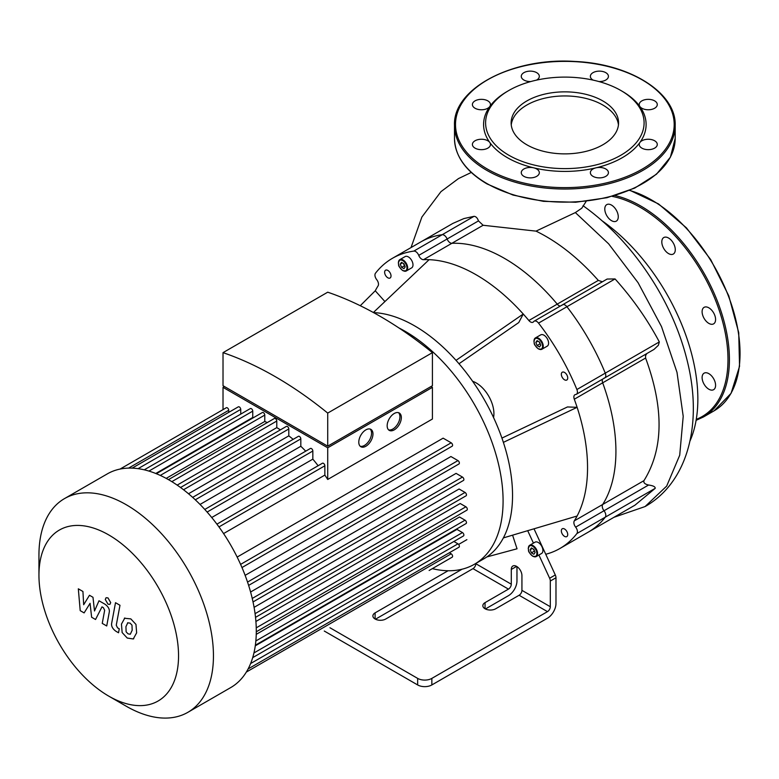 <?xml version="1.0" encoding="UTF-8"?>
<svg xmlns="http://www.w3.org/2000/svg" width="779" height="779" viewBox="0 0 779 779"><rect width="100%" height="100%" fill="white"/><g stroke="black" fill="none" stroke-linecap="round" stroke-linejoin="round"><path stroke-width="1.17" d="M447.127 238.997A5.015 2.892 -120 0 0 442.19 234.713A167.524 96.723 -120 0 0 420.787 241.938A167.524 96.723 60 0 1 442.19 234.713A5.015 2.892 60 0 1 447.127 238.997A5.015 2.892 -120 0 0 451.878 243.301A5.015 2.892 60 0 1 447.127 238.997L418.751 255.385A5.015 2.892 -120 0 0 423.503 259.689L451.878 243.301A157.494 90.929 60 0 1 557.228 304.131A157.494 90.929 -120 0 0 451.878 243.301L483.116 225.267L478.472 220.905L447.127 238.997M478.472 220.905C477.42 217.945 475.93 216.426 474.031 216.328L413.815 251.101A5.015 2.892 60 0 1 418.751 255.385M560.335 306.069A5.015 2.892 60 0 1 557.228 304.131A5.015 2.892 -120 0 0 560.335 306.069M615.059 278.94C632.587 298.406 647.349 319.409 659.326 341.932L605.264 373.141A5.015 2.892 60 0 1 604.757 377.903A5.015 2.892 -120 0 0 605.264 373.141L576.888 389.529A167.524 96.723 -120 0 0 538.542 323.11L566.917 306.731A5.015 2.892 -120 0 0 562.545 304.793A5.015 2.892 60 0 1 566.917 306.731A167.524 96.723 60 0 1 605.264 373.141A167.524 96.723 -120 0 0 566.917 306.731L615.059 278.94L607.133 279.048L562.545 304.793A5.015 2.892 60 0 0 561.98 305.31M576.888 389.529A5.015 2.892 60 0 1 576.382 394.281A5.015 2.892 60 0 1 575.652 394.515A5.015 2.892 -120 0 0 574.912 394.739A5.015 2.892 -120 0 0 574.298 399.218L602.673 382.83A5.015 2.892 60 0 1 602.547 379.178A5.015 2.892 -120 0 0 602.673 382.83A157.494 90.929 60 0 1 602.673 504.49A157.494 90.929 -120 0 0 602.673 382.83L645.606 358.048L645.528 355.701L646.774 353.637M604.017 510.751A5.015 2.892 60 0 1 602.673 504.49A5.015 2.892 -120 0 0 604.017 510.751A5.015 2.892 60 0 1 605.264 517.178A5.015 2.892 -120 0 0 604.017 510.751L575.652 527.14A5.015 2.892 60 0 1 576.888 533.557L605.264 517.178A167.524 96.723 60 0 1 588.311 532.096A167.524 96.723 -120 0 0 605.264 517.178L655.207 488.336C655.373 486.758 653.172 485.658 648.586 485.025L604.017 510.751M645.606 358.048C664.078 408.313 663.523 449.181 643.96 480.653L574.298 520.869A5.015 2.892 -120 0 0 575.652 527.14M602.381 281.784L598.311 280.411L528.863 320.51A5.015 2.892 -120 0 0 533.04 322.214A5.015 2.892 -120 0 0 533.605 321.698A5.015 2.892 60 0 1 534.17 321.172A5.015 2.892 60 0 1 538.542 323.11M329.945 627.747L417.661 678.392L417.661 684.945A10.03 5.794 -0 0 0 431.848 684.945L547.471 618.195A12.036 6.953 -60 0 0 555.982 603.452L555.982 577.755A5.015 2.892 -120 0 0 555.3 574.96L545.758 554.268A167.524 96.723 -120 0 0 559.945 548.474A167.524 96.723 -120 0 0 576.888 533.557M516.964 566.606L516.964 580.93A12.036 6.953 -60 0 1 508.453 595.672L485.414 608.974M360.268 305.709L375.254 290.781A157.494 90.929 -120 0 1 378.058 285.922A5.015 2.892 -120 0 0 376.715 279.651A5.015 2.892 60 0 1 375.468 273.234A167.524 96.723 -120 0 1 392.421 258.316L452.872 223.407L463.914 218.568L474.031 216.328M413.815 251.101A167.524 96.723 -120 0 0 392.421 258.316M375.254 290.781L384.894 301.541A142.45 82.243 -120 0 0 384.836 301.648M493.555 417.544A25.074 14.48 -120 0 0 493.915 413.63A25.074 14.48 -120 0 0 472.61 381.282M534.014 528.805L545.758 554.268M574.298 520.869A157.494 90.929 -120 0 0 577.112 516.01A157.494 90.929 -120 0 0 577.112 407.32A157.494 90.929 -120 0 0 574.298 399.218M501.929 438.09L567.463 406.95L577.112 407.32L503.38 442.365A138.438 79.925 -120 0 0 456.027 360.356A138.438 79.925 -120 0 0 373.54 312.603M528.863 320.51A157.494 90.929 -120 0 0 523.245 314.025L518.746 322.564L459.006 363.744M456.027 360.356L523.245 314.025A157.494 90.929 -120 0 0 429.112 259.68A157.494 90.929 -120 0 0 423.503 259.689M564.532 536.371A4.518 2.61 60 0 1 561.581 532.398A4.518 2.61 60 0 1 562.272 528.775A4.518 2.61 60 0 1 566.791 531.385A4.518 2.61 60 0 1 566.791 536.595A4.518 2.61 60 0 1 564.532 536.371M538.659 348.914A6.524 3.768 -120 0 0 541.911 349.235L538.406 348.934C532.447 343.315 534.832 343.558 533.897 341.192L535.397 337.94L540.714 334.873A6.524 3.768 60 0 1 547.238 338.631A6.524 3.768 60 0 1 547.238 346.158L541.911 349.235A6.524 3.768 -120 0 0 541.911 341.708A6.524 3.768 -120 0 0 535.397 337.94A6.524 3.768 -120 0 0 534.043 341.134M564.532 379.811A4.518 2.61 60 0 1 561.581 375.829A4.518 2.61 60 0 1 562.272 372.216A4.518 2.61 60 0 1 566.791 374.816A4.518 2.61 60 0 1 566.791 380.035A4.518 2.61 60 0 1 564.532 379.811M403.064 270.634A6.524 3.768 -120 0 0 406.326 270.956L402.811 270.654C396.852 265.035 399.238 265.279 398.312 262.913L399.802 259.66L405.129 256.583A6.524 3.768 60 0 1 411.643 260.352A6.524 3.768 60 0 1 411.643 267.879L406.326 270.956A6.524 3.768 -120 0 0 406.326 263.429A6.524 3.768 -120 0 0 399.802 259.66A6.524 3.768 -120 0 0 398.459 262.854M387.825 277.791A4.518 2.61 60 0 1 384.875 273.809A4.518 2.61 60 0 1 385.576 270.196A4.518 2.61 60 0 1 390.084 272.796A4.518 2.61 60 0 1 390.084 278.015A4.518 2.61 60 0 1 387.825 277.791M532.982 556.225A6.524 3.768 -120 0 0 536.244 556.547L541.561 553.48A6.524 3.768 -120 0 0 541.561 545.952A6.524 3.768 -120 0 0 535.037 542.184L529.72 545.261A6.524 3.768 -120 0 0 528.503 547.033A6.524 3.768 -120 0 0 528.376 548.455M535.085 552.525L533.858 554.278L531.395 552.856L530.168 549.692L531.395 547.939L533.858 549.361L535.085 552.525M540.753 345.214L539.526 346.957L537.072 345.545L535.845 342.371L537.072 340.627L539.526 342.049L540.753 345.214M534.676 551.474L533.411 549.107M531.395 552.856L534.238 551.22M530.168 549.692L532.3 548.465M540.344 344.152L539.087 341.786M537.072 345.545L539.905 343.899M535.845 342.371L537.968 341.144M401.487 267.255L400.25 264.091L401.487 262.348L403.941 263.76L405.168 266.934L403.941 268.677L401.487 267.255L404.759 265.873M527.695 530.684L533.43 543.109M475.823 563.451L475.823 563.723A4.012 2.318 -60 0 1 472.989 568.641L385.741 619.013A7.527 4.343 180 0 1 377.542 619.957A7.527 4.343 180 0 1 372.898 615.946A7.527 4.343 180 0 1 375.098 612.869L448.071 570.744M511.287 584.201L511.287 569.459A7.527 4.343 60 0 1 512.855 566.012A7.527 4.343 60 0 1 518.648 568.027A7.527 4.343 60 0 1 521.93 575.603L521.93 590.346A4.012 2.318 -60 0 1 519.096 595.263L495.687 608.779A7.527 4.343 180 0 1 487.488 609.714A7.527 4.343 180 0 1 482.844 605.702A7.527 4.343 180 0 1 485.044 602.634L508.453 589.119A4.012 2.318 120 0 0 511.287 584.201L475.823 563.723M538.912 555.008L549.633 578.232A5.015 2.892 60 0 1 550.305 581.027L550.305 606.724L521.93 590.346M512.582 535.173L517.042 548.786L486.856 556.927M403.503 263.506L404.32 265.62M400.25 264.091L402.383 262.864M519.096 595.263L547.471 611.642L431.848 678.392A10.03 5.794 180 0 1 417.661 678.392M462.083 569.206L375.468 619.208M547.471 611.642A4.012 2.318 120 0 0 550.305 606.724M432.326 568.641A138.438 79.925 -120 0 0 474.411 564.269L483.876 558.796A138.438 79.925 -120 0 0 503.38 537.899A138.438 79.925 -120 0 0 512.543 495.425A138.438 79.925 -120 0 0 503.38 442.365M503.38 537.899L577.112 516.01M383.765 302.661L384.894 301.541M373.375 312.506L429.112 259.68M417.661 684.945L324.268 631.029M474.411 564.269A138.438 79.925 -120 0 0 503.088 500.887A138.438 79.925 -120 0 0 398.955 327.969M620.882 90.51L622.304 91.338A81.25 46.915 180 0 1 639.919 106.548A9.027 5.21 180 0 1 639.228 104.561A9.027 5.21 180 0 1 648.255 99.342A9.027 5.21 180 0 1 657.281 104.561A9.027 5.21 180 0 1 650.017 109.673A9.027 5.21 180 0 1 639.919 106.548A81.25 46.915 180 0 1 639.919 142.46A9.027 5.21 180 0 1 650.017 139.344A9.027 5.21 180 0 1 657.281 144.456A9.027 5.21 180 0 1 648.255 149.665A9.027 5.21 180 0 1 639.228 144.456A9.027 5.21 180 0 1 639.919 142.46A81.25 46.915 180 0 1 595.945 167.845A9.027 5.21 180 0 1 608.428 172.665A9.027 5.21 180 0 1 599.392 177.875A9.027 5.21 180 0 1 590.365 172.665A9.027 5.21 180 0 1 595.945 167.845A81.25 46.915 180 0 1 533.751 167.845A9.027 5.21 180 0 1 539.321 172.665A9.027 5.21 180 0 1 530.295 177.875A9.027 5.21 180 0 1 521.268 172.665A9.027 5.21 180 0 1 533.751 167.845A81.25 46.915 180 0 1 507.392 157.679A81.25 46.915 180 0 1 489.777 142.46A9.027 5.21 180 0 1 490.468 144.456A9.027 5.21 180 0 1 481.432 149.665A9.027 5.21 180 0 1 472.405 144.456A9.027 5.21 180 0 1 479.679 139.344A9.027 5.21 180 0 1 489.777 142.46A81.25 46.915 180 0 1 489.777 106.548A9.027 5.21 180 0 1 479.679 109.673A9.027 5.21 180 0 1 472.405 104.561A9.027 5.21 180 0 1 481.432 99.342A9.027 5.21 180 0 1 490.468 104.561A9.027 5.21 180 0 1 489.777 106.548A81.25 46.915 180 0 1 507.392 91.338L508.804 90.51A79.244 45.757 180 0 1 620.882 90.51A79.244 45.757 180 0 1 620.882 155.216A79.244 45.757 180 0 1 508.814 155.216A79.244 45.757 180 0 1 508.804 90.51M593.209 80.14A9.027 5.21 180 0 1 590.365 76.352A9.027 5.21 180 0 1 599.392 71.132A9.027 5.21 180 0 1 608.428 76.352A9.027 5.21 180 0 1 598.895 81.552M530.791 81.552A9.027 5.21 180 0 1 521.268 76.352A9.027 5.21 180 0 1 530.295 71.132A9.027 5.21 180 0 1 539.321 76.352A9.027 5.21 180 0 1 536.488 80.14M511.248 124.913A53.722 31.014 180 0 1 564.843 95.944A53.722 31.014 180 0 1 618.448 124.913M526.857 144.797A53.722 31.014 180 0 1 511.131 122.868A53.722 31.014 180 0 1 564.843 91.854A53.722 31.014 180 0 1 618.565 122.868A53.722 31.014 180 0 1 585.399 151.516A53.722 31.014 180 0 1 526.857 144.797M708.841 389.218A9.533 5.502 -120 0 0 713.613 389.685A9.533 5.502 -120 0 0 713.613 378.682A9.533 5.502 -120 0 0 704.08 373.18A9.533 5.502 -120 0 0 702.619 380.814A9.533 5.502 -120 0 0 708.841 389.218M713.613 323.86A9.533 5.502 -120 0 0 713.613 312.856A9.533 5.502 -120 0 0 704.08 307.354A9.533 5.502 -120 0 0 704.08 318.358A9.533 5.502 -120 0 0 713.613 323.86L713.613 323.86M675.276 249.689A9.533 5.502 -120 0 0 671.118 240.098A9.533 5.502 -120 0 0 663.776 237.546A9.533 5.502 -120 0 0 663.776 248.55A9.533 5.502 -120 0 0 673.299 254.051A9.533 5.502 -120 0 0 675.276 249.689M616.296 210.135A9.533 5.502 -120 0 0 606.763 204.634A9.533 5.502 -120 0 0 606.763 215.637A9.533 5.502 -120 0 0 616.296 221.139A9.533 5.502 -120 0 0 616.296 210.135M84.122 612.907L90.062 603.326L91.63 617.241L95.544 619.5L101.991 606.86L103.383 607.669L104.659 610.269L102.244 623.385L106.723 625.975L109.196 612.547C109.858 609.48 108.437 606.685 104.931 604.173L98.991 600.765L94.512 610.989L92.983 597.289L89.478 595.273L83.674 604.728L82.934 591.485L78.319 588.817L80.208 610.648L84.122 612.907M127.814 622.733L125.935 626.667L126.12 631.827L128.038 633.843L130.288 634.233L132.177 630.26L131.982 625.138L130.035 623.103L127.59 622.84M124.844 617.99L121.456 624.076L122.137 632.548L127.25 638.05L133.258 638.965L136.646 632.85L135.974 624.417L130.823 618.896L124.358 618.234M133.258 638.965L133.745 638.731M115.506 602.693L111.738 622.918C111.056 625.975 112.468 628.77 115.974 631.302L118.525 632.772L119.265 628.819L117.541 627.825L116.266 625.216L119.985 605.283L115.506 602.693M107.989 604.183L109.907 604.377L110.706 602.615L107.989 597.912L106.071 597.717L105.272 599.479L107.989 604.183M388.575 429.862A10.03 5.794 120 0 0 392.83 429.044A10.03 5.794 120 0 0 399.179 420.855A10.03 5.794 120 0 0 398.507 412.666M394.252 429.862A10.03 5.794 -60 0 1 389.237 430.359A10.03 5.794 -60 0 1 389.237 418.781A10.03 5.794 -60 0 1 399.267 412.987A10.03 5.794 -60 0 1 400.805 421.03A10.03 5.794 -60 0 1 394.252 429.862M360.21 446.25A10.03 5.794 120 0 0 364.465 445.432A10.03 5.794 120 0 0 370.804 437.233A10.03 5.794 120 0 0 370.132 429.044M365.877 446.25A10.03 5.794 -60 0 1 360.862 446.747A10.03 5.794 -60 0 1 360.862 435.159A10.03 5.794 -60 0 1 370.892 429.365A10.03 5.794 -60 0 1 372.43 437.409A10.03 5.794 -60 0 1 365.877 446.25M225.861 387.358L327.716 446.163L432.413 385.722L432.413 352.644L327.716 413.084L327.716 446.163L429.58 387.358M432.413 352.644A368 212.463 60 0 0 327.716 292.193L223.018 352.644L223.018 385.722L327.716 446.163M223.018 352.644A368 212.463 60 0 1 327.716 413.084M327.716 447.798L327.716 479.465L432.413 419.024L432.413 387.358L327.716 447.798L223.018 387.358L224.44 386.54M223.018 409.627L223.018 387.358M228.724 412.383L228.724 410.29A2.006 1.159 -120 0 0 227.848 408.274A2.006 1.159 -120 0 0 226.299 407.738L120.073 469.065M240.74 414.116L240.74 409.394A2.006 1.159 -120 0 0 239.864 407.378A2.006 1.159 -120 0 0 238.316 406.842L132.167 468.13M253.467 417.651A113.354 65.446 -120 0 0 252.756 417.486L252.756 411.137A2.006 1.159 -120 0 0 251.88 409.111A2.006 1.159 -120 0 0 250.332 408.576L144.261 469.815M267.275 422.578A113.354 65.446 -120 0 0 264.772 421.468L264.772 415.08A2.006 1.159 -120 0 0 263.896 413.065A2.006 1.159 -120 0 0 262.348 412.529L156.355 473.72M280.391 429.862A113.354 65.446 -120 0 0 276.788 427.613L276.788 421.04A2.006 1.159 -120 0 0 275.912 419.024A2.006 1.159 -120 0 0 274.364 418.489L168.449 479.64M293.157 439.356A113.354 65.446 -120 0 0 288.805 435.841L288.805 428.956A2.006 1.159 -120 0 0 287.928 426.941A2.006 1.159 -120 0 0 286.38 426.405L180.553 487.498M305.709 451.177A113.354 65.446 -120 0 0 300.821 446.26L300.821 438.879A2.006 1.159 -120 0 0 299.944 436.863A2.006 1.159 -120 0 0 298.396 436.328L192.656 497.372M318.124 465.725A113.354 65.446 -120 0 0 312.837 459.143L312.837 451.022A2.006 1.159 -120 0 0 311.96 449.006A2.006 1.159 -120 0 0 310.412 448.461L204.78 509.447M327.716 479.465A113.354 65.446 -120 0 0 324.853 475.093L324.853 465.793A2.006 1.159 -120 0 0 323.976 463.768A2.006 1.159 -120 0 0 322.428 463.232L216.922 524.15M430.991 386.54L432.413 387.358M211.732 517.509L312.837 459.143M200.037 504.441L300.821 446.26M188.508 493.75L288.805 435.841M177.184 485.113L276.788 427.613M166.19 478.384L264.772 421.468M155.761 473.486L252.756 417.486M223.573 533.566L324.853 475.093M241.977 567.54L452.18 446.182A2.006 1.159 -120 0 0 452.482 444.566A2.006 1.159 -120 0 0 451.177 442.803L443.124 438.158L237.147 557.073M248.628 585.399L458.958 463.972A2.006 1.159 -120 0 0 459.269 462.366A2.006 1.159 -120 0 0 457.955 460.593L450.924 456.533L245.132 575.35M253.029 601.933L463.466 480.448A2.006 1.159 -120 0 0 463.768 478.832A2.006 1.159 -120 0 0 462.463 477.069L456.075 473.379L250.595 592.011M255.522 617.357L466.056 495.814A2.006 1.159 -120 0 0 466.358 494.207A2.006 1.159 -120 0 0 465.053 492.435L459.084 488.998L254.09 607.347M256.291 631.769L466.894 510.177A2.006 1.159 -120 0 0 467.205 508.57A2.006 1.159 -120 0 0 465.891 506.798L460.204 503.516L255.911 621.467M255.843 640.971L465.053 520.187L459.513 516.993L256.242 634.349M253.935 652.958L462.463 532.573L456.961 529.399L255.269 645.84M108.748 696.124L126.198 706.202A123.384 71.24 -120 0 0 187.895 712.308A123.384 71.24 -120 0 0 187.895 569.839A123.384 71.24 -120 0 0 64.501 498.599A123.384 71.24 -120 0 0 38.95 555.086L38.95 575.233A98.709 56.994 60 0 1 108.748 534.93A98.709 56.994 60 0 1 178.547 655.83A98.709 56.994 60 0 1 108.748 696.124A98.709 56.994 60 0 1 38.95 575.233M187.895 712.308L230.73 687.575A123.384 71.24 -120 0 0 241.324 678.869A123.384 71.24 -120 0 0 248.219 668.742A123.384 71.24 -120 0 0 252.795 657.281A123.384 71.24 -120 0 0 255.424 644.7A123.384 71.24 -120 0 0 256.291 631.087A123.384 71.24 -120 0 0 255.424 616.491A123.384 71.24 -120 0 0 252.795 600.872A123.384 71.24 -120 0 0 248.219 584.123A123.384 71.24 -120 0 0 241.324 566.031A123.384 71.24 -120 0 0 217.896 525.465A123.384 71.24 -120 0 0 205.685 510.449A123.384 71.24 -120 0 0 193.474 498.112A123.384 71.24 -120 0 0 181.254 488.024A123.384 71.24 -120 0 0 169.043 479.971A123.384 71.24 -120 0 0 156.822 473.914A123.384 71.24 -120 0 0 144.612 469.903A123.384 71.24 -120 0 0 132.401 468.14A123.384 71.24 -120 0 0 120.18 469.046A123.384 71.24 -120 0 0 107.346 473.866L64.501 498.599M453.875 541.483L457.955 543.839A2.006 1.159 60 0 1 459.269 545.612A2.006 1.159 60 0 1 458.958 547.218L248.112 668.947M465.053 520.187A2.006 1.159 60 0 1 466.358 521.959A2.006 1.159 60 0 1 466.056 523.566L255.356 645.207M462.463 532.573A2.006 1.159 60 0 1 463.768 534.336A2.006 1.159 60 0 1 463.466 535.942L252.698 657.632M429.132 570.481A2.006 1.159 -120 0 0 429.151 570.471L452.18 557.18A2.006 1.159 60 0 0 452.482 555.573A2.006 1.159 60 0 0 451.177 553.801L449.366 552.759M659.326 341.932L658.352 345.311L654.039 349.391L604.757 377.903A5.015 2.892 60 0 1 604.017 378.127M643.96 480.653C643.327 482.737 644.876 484.197 648.586 485.025M559.945 548.474L634.992 505.152L655.207 488.336M586.178 201.352L581.786 208.197L575.36 212.579L536.02 231.129L483.116 225.267M598.311 280.411C578.573 258.161 557.813 241.733 536.02 231.129M602.44 221.061A151.418 87.423 60 0 1 690.028 440.924M536.244 556.547A6.524 3.768 -120 0 0 536.244 549.02A6.524 3.768 -120 0 0 529.72 545.261L528.22 548.504C529.155 550.87 526.77 550.626 532.729 556.255L536.244 556.547M532.622 556.021A6.018 3.476 60 0 1 528.941 546.527A6.018 3.476 60 0 1 536.312 550.782A6.018 3.476 60 0 1 532.622 556.021M538.299 348.71A6.018 3.476 60 0 1 534.618 339.206A6.018 3.476 60 0 1 541.989 343.461A6.018 3.476 60 0 1 538.299 348.71M402.714 270.43A6.018 3.476 60 0 1 399.023 260.926A6.018 3.476 60 0 1 406.395 265.181A6.018 3.476 60 0 1 402.714 270.43M485.044 608.779L485.044 602.634M375.098 619.013L375.098 612.869M516.613 566.391L511.287 569.459M472.989 568.641L508.453 589.119M431.848 684.945L431.848 678.392M550.305 581.027L555.982 577.755M555.3 574.96L549.633 578.232M487.527 169.14A109.342 63.128 180 0 1 536.546 63.527A109.342 63.128 180 0 1 670.466 140.843A109.342 63.128 180 0 1 487.527 169.14M486.817 170.367A110.345 63.703 180 0 1 454.498 125.322C452.803 88.465 512.981 57.081 575.116 61.473C630.045 63.761 676.308 92.876 675.189 125.322A110.345 63.703 180 0 1 607.075 184.185A110.345 63.703 180 0 1 486.817 170.367M675.189 125.322L675.189 138.428A110.345 63.703 180 0 1 607.075 197.282A110.345 63.703 180 0 1 486.817 183.474A110.345 63.703 180 0 1 454.498 138.428L454.498 125.322M629.549 190.407A125.39 72.398 60 0 1 728.453 296.127A125.39 72.398 60 0 1 714.08 410.835L731.062 393.346L739.544 366.334L738.726 332.652L728.764 295.796L710.711 259.602L686.455 227.877L658.528 203.932L629.831 190.29M615.04 195.558A125.39 72.398 60 0 1 716.807 299.681A125.39 72.398 60 0 1 703.437 416.979L714.08 410.835M612.177 196.376A124.387 71.814 60 0 1 716.884 303.771A124.387 71.814 60 0 1 696.26 419.355M207.117 512.056L312.837 451.022M195.295 499.806L300.821 438.879M183.532 489.738L288.805 428.956M171.838 481.636L276.788 421.04M160.27 475.424L264.772 415.08M148.925 471.081L252.756 411.137M138.097 468.656L240.74 409.394M250.614 663.552L457.955 543.839M256.242 627.845L465.891 506.798M255.074 613.667L465.053 492.435M252.24 598.438L462.463 477.069M247.537 582.079L457.955 460.593M240.594 564.385L451.177 442.803M218.967 526.925L324.853 465.793M128.593 468.101L228.724 410.29M246.349 672.063L451.177 553.801M575.36 212.579L608.642 243.837L638.108 282.748L661.527 326.644L677 372.343L683.212 416.327L679.707 455.248L666.668 486.106L645.07 506.554L613.92 517.314M534.17 321.172L562.545 304.793M576.382 394.281L604.757 377.903M675.189 138.428L670.398 157.173L656.493 174.194L634.749 188.08L607.036 197.7L575.71 202.248L543.45 201.342L513.02 195.062L487.031 183.932C465.852 171.39 455.004 156.219 454.498 138.428M696.095 420.339L703.437 416.979M458.627 544.424L466.894 539.652M411.02 247.576L421.887 217.039L440.963 191.644L458.48 178.586L471.266 172.461M583.062 205.714C611.252 225.842 635.391 252.357 655.49 285.26C671.625 311.97 682.755 339.517 688.87 367.892C701.869 428.08 686.27 483.311 645.07 506.554"/></g></svg>
